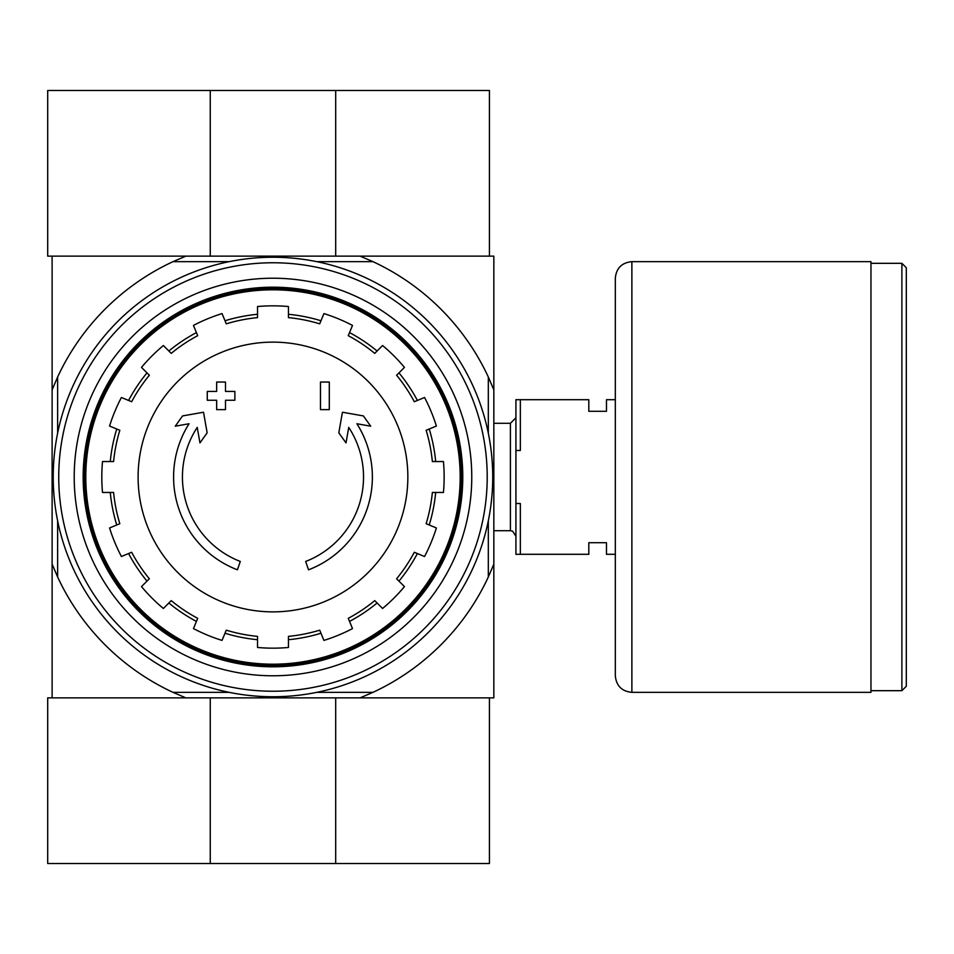<?xml version="1.0" encoding="UTF-8"?>
<svg xmlns="http://www.w3.org/2000/svg" width="954" height="954" viewBox="0 0 954 954"><rect width="100%" height="100%" fill="white"/><g stroke="black" fill="none" stroke-linecap="round" stroke-linejoin="round"><path stroke-width="1.43" d="M237.415 569.812A99.383 99.383 0 0 1 189.059 423.755L175.262 426.188L182.572 415.92L203.524 412.235L207.149 432.818L199.958 442.894L197.228 427.392A90.558 90.558 0 0 0 240.301 561.453L237.415 569.812L240.301 561.453M308.536 569.812L305.662 561.453L308.536 569.812A99.383 99.383 0 0 0 356.903 423.755L370.701 426.188L363.379 415.92L342.438 412.235L338.801 432.818L346.004 442.894L348.735 427.392A90.558 90.558 0 0 1 305.662 561.453M329.297 409.636L320.461 409.636L320.461 382.029L329.297 382.029L329.297 409.636M225.49 409.636L216.653 409.636L216.653 400.251L207.268 400.251L207.268 391.414L216.653 391.414L216.653 382.029L225.49 382.029L225.49 391.414L234.875 391.414L234.875 400.251L225.49 400.251L225.49 409.636M372.978 692.342L360.111 697.863L493.838 697.863L493.838 564.124L488.317 577.003A237.427 237.427 0 0 1 372.978 692.342L316.823 692.342M360.111 697.863L185.851 697.863L172.984 692.342A237.427 237.427 0 0 1 57.634 577.003L52.112 564.124L52.112 697.863L185.851 697.863L47.7 697.863L47.7 863.513L489.426 863.513L489.426 697.863L360.111 697.863M488.317 433.164L488.317 376.997L493.838 389.876L493.838 256.137L52.112 256.137L52.112 564.124M493.838 389.876L493.838 564.124M488.317 520.836L488.317 577.003M488.317 376.997A237.427 237.427 0 0 0 372.978 261.658L316.823 261.658M229.139 261.658L172.984 261.658A237.427 237.427 0 0 0 57.634 376.997L57.634 433.164M57.634 520.836L57.634 577.003M229.139 692.342L172.984 692.342M172.984 261.658L185.851 256.137L47.7 256.137L47.7 90.487L489.426 90.487L489.426 256.137L360.111 256.137L372.978 261.658M52.112 389.876L57.634 376.997M85.8 477A187.175 187.175 0 0 1 366.574 314.892A187.175 187.175 0 0 1 366.574 639.108A187.175 187.175 0 0 1 85.8 477M84.357 477A188.618 188.618 0 0 1 367.29 313.651A188.618 188.618 0 0 1 367.29 640.349A188.618 188.618 0 0 1 84.357 477M272.975 342.128A134.872 134.872 0 0 1 407.847 477A134.872 134.872 0 0 1 272.975 611.872A134.872 134.872 0 0 1 138.103 477A134.872 134.872 0 0 1 272.975 342.128M288.442 647.468L288.442 636.378A160.129 160.129 0 0 0 319.685 630.165L323.931 640.408A171.171 171.171 0 0 0 352.503 628.579L348.258 618.323A160.129 160.129 0 0 0 374.743 600.626L382.59 608.473A171.171 171.171 0 0 0 404.448 586.603L396.602 578.768A160.129 160.129 0 0 0 414.31 552.271L424.554 556.516A171.171 171.171 0 0 0 436.383 527.956L426.14 523.71A160.129 160.129 0 0 0 432.353 492.455L443.443 492.455A171.171 171.171 0 0 0 443.443 461.545L432.353 461.545A160.129 160.129 0 0 0 426.14 430.29L436.383 426.044A171.171 171.171 0 0 0 424.554 397.484L414.31 401.729A160.129 160.129 0 0 0 396.602 375.232L404.448 367.397A171.171 171.171 0 0 0 382.59 345.527L374.743 353.374A160.129 160.129 0 0 0 348.258 335.677L352.503 325.421A171.171 171.171 0 0 0 323.931 313.592L319.685 323.835A160.129 160.129 0 0 0 288.442 317.622L288.442 306.532A171.171 171.171 0 0 0 257.52 306.532L257.52 317.622A160.129 160.129 0 0 0 226.277 323.835L222.032 313.592A171.171 171.171 0 0 0 193.459 325.421L197.705 335.677A160.129 160.129 0 0 0 171.219 353.374L163.372 345.527A171.171 171.171 0 0 0 141.502 367.397L149.349 375.232A160.129 160.129 0 0 0 131.652 401.729L121.408 397.484A171.171 171.171 0 0 0 109.567 426.044L119.822 430.29A160.129 160.129 0 0 0 113.598 461.545L102.507 461.545A171.171 171.171 0 0 0 102.507 492.455L113.598 492.455A160.129 160.129 0 0 0 119.822 523.71L109.567 527.956A171.171 171.171 0 0 0 121.408 556.516L131.652 552.271A160.129 160.129 0 0 0 149.349 578.768L141.502 586.603A171.171 171.171 0 0 0 163.372 608.473L171.219 600.626A160.129 160.129 0 0 0 197.705 618.323L193.459 628.579A171.171 171.171 0 0 0 222.032 640.408L226.277 630.165A160.129 160.129 0 0 0 257.52 636.378L257.52 647.468A171.171 171.171 0 0 0 288.442 647.468M110.27 461.545A163.432 163.432 0 0 1 116.746 429.014M128.575 400.453A163.432 163.432 0 0 1 146.999 372.883M168.858 351.012A163.432 163.432 0 0 1 196.429 332.6M225.001 320.759A163.432 163.432 0 0 1 257.52 314.295M288.442 314.295A163.432 163.432 0 0 1 320.961 320.759M349.522 332.6A163.432 163.432 0 0 1 377.092 351.012M398.963 372.883A163.432 163.432 0 0 1 417.387 400.453M429.217 429.014A163.432 163.432 0 0 1 435.68 461.545M435.68 492.455A163.432 163.432 0 0 1 429.217 524.986M417.387 553.547A163.432 163.432 0 0 1 398.963 581.117M377.092 602.988A163.432 163.432 0 0 1 349.522 621.4M320.961 633.241A163.432 163.432 0 0 1 288.442 639.705M257.52 639.705A163.432 163.432 0 0 1 225.001 633.241M196.429 621.4A163.432 163.432 0 0 1 168.858 602.988M146.999 581.117A163.432 163.432 0 0 1 128.575 553.547M116.746 524.986A163.432 163.432 0 0 1 110.27 492.455M615.318 554.298L606.482 554.298L606.482 542.707L588.809 542.707L588.809 554.298L520.347 554.298L520.347 503.509L515.923 503.509L515.923 554.298L520.347 554.298M615.318 399.702L606.482 399.702L606.482 411.293L588.809 411.293L588.809 399.702L520.347 399.702L520.347 450.491L515.923 450.491L515.923 503.509M515.923 450.491L515.923 399.702L520.347 399.702M493.838 423.29L510.402 423.29L510.402 530.71L512.596 531.163L515.923 536.231M515.923 417.769L510.402 423.29M906.3 267.728L906.3 686.272L901.888 690.684L901.888 263.316L906.3 267.728M870.966 263.316L901.888 263.316M870.966 261.658L870.966 692.342L631.882 692.342C621.817 691.364 616.296 685.843 615.318 675.778L615.318 278.222C616.296 268.157 621.817 262.636 631.882 261.658L870.966 261.658M335.689 256.137L335.689 90.487M210.262 256.137L210.262 90.487M210.262 697.863L210.262 863.513M335.689 697.863L335.689 863.513M58.743 477A214.233 214.233 0 0 1 380.097 291.471A214.233 214.233 0 0 1 380.097 662.529A214.233 214.233 0 0 1 58.743 477M74.209 477A198.778 198.778 0 0 1 372.37 304.851A198.778 198.778 0 0 1 372.37 649.149A198.778 198.778 0 0 1 74.209 477M53.221 477A219.754 219.754 0 0 1 382.852 286.689A219.754 219.754 0 0 1 382.852 667.311A219.754 219.754 0 0 1 53.221 477M83.165 477A189.81 189.81 0 0 1 367.886 312.626A189.81 189.81 0 0 1 367.886 641.374A189.81 189.81 0 0 1 83.165 477M631.882 261.658L631.882 692.342M493.838 530.71L510.402 530.71M870.966 690.684L901.888 690.684"/></g></svg>
